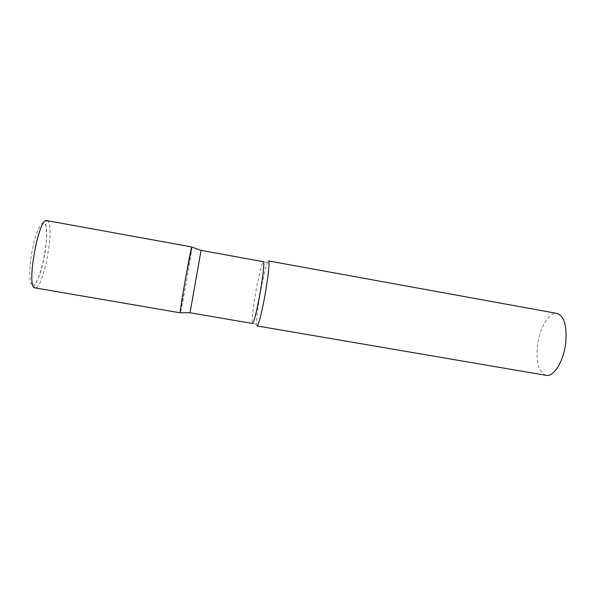 <?xml version="1.0" encoding="UTF-8"?>
<svg xmlns="http://www.w3.org/2000/svg" width="596" height="596" viewBox="0 0 596 596"><rect width="100%" height="100%" fill="white"/><g stroke="black" fill="none" stroke-linecap="round" stroke-linejoin="round"><path stroke-width="0.45" stroke-dasharray="2.98 2.23" d="M191.83 247.035L191.838 247.422C191.756 252.458 181.251 311.656 180.238 312.751L185.997 283.838C189.178 266.114 192.068 247.988 191.83 247.035M190.049 312.773L201.061 250.372M257.032 325.945L256.548 324.187C256.444 319.121 257.479 309.987 259.655 296.786C262.516 280.18 265.108 268.721 267.448 262.411L268.498 260.921M546.152 375.361C538.806 372.455 535.908 362.539 537.458 345.62C539.432 328.046 549.05 311.648 557.074 313.429M46.883 220.602L47.911 221.243C55.026 227.895 42.986 290.453 34.993 287.987L34.114 287.093C33.361 286.974 36.11 284.411 40.304 272.901C44.238 259.804 46.391 246.819 46.756 233.937L45.564 221.824L46.883 220.602M32.199 284.62C28.966 282.884 29.003 265.92 32.519 248.785C35.991 231.606 41.757 219.917 44.603 223.373C51.576 229.684 39.44 290.118 32.199 284.62M256.548 324.187L252.51 323.472C251.587 321.669 252.48 312.453 255.185 295.81C258.068 278.459 262.188 261.16 263.41 261.704L267.448 262.411"/><path stroke-width="0.89" d="M180.148 312.691C179.493 311.47 191.368 244.524 191.8 246.968L186.049 275.613C182.704 294.223 179.858 312.259 180.156 312.751L180.148 312.691M201.061 250.372L190.049 312.773L252.51 323.472C253.628 324.261 257.777 307.208 260.78 289.075C263.484 272.223 264.363 263.097 263.41 261.704L201.061 250.372M265.928 289.76C262.784 308.87 258.306 326.802 257.032 325.945L546.152 375.361C553.714 377.253 563.749 361.206 565.738 342.871C567.087 325.759 564.196 315.947 557.074 313.429L268.498 260.921C269.608 262.404 268.751 272.014 265.928 289.76M180.186 312.811L34.464 287.786C26.209 285.246 38.919 216.713 46.883 220.602L191.8 246.968M201.031 250.424L191.756 247.012M190.042 312.721L180.156 312.751"/></g></svg>
